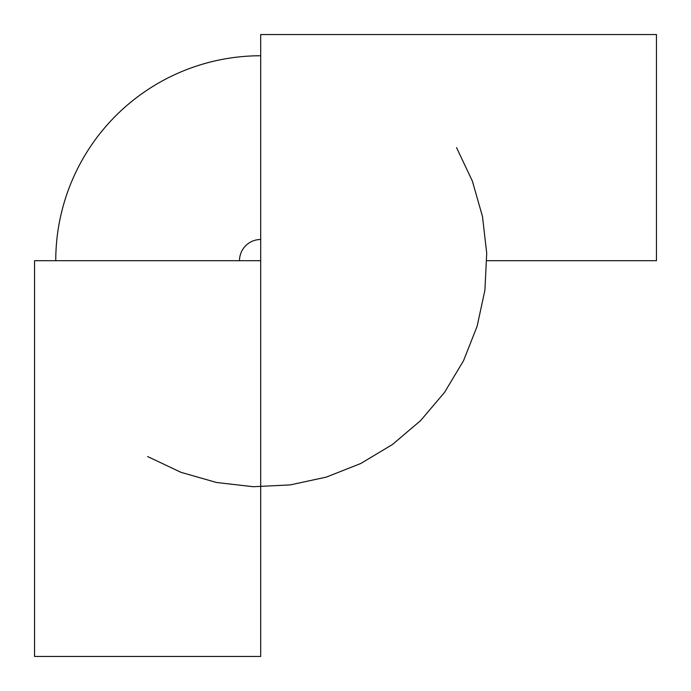 <?xml version="1.0" encoding="UTF-8"?>
<svg xmlns="http://www.w3.org/2000/svg" width="691" height="691" viewBox="0 0 691 691"><rect width="100%" height="100%" fill="white"/><g stroke="black" fill="none" stroke-linecap="round" stroke-linejoin="round"><path stroke-width="1.04" d="M239.492 260.697A21.205 21.205 0 0 1 260.697 239.492M55.755 260.697A204.942 204.942 0 0 1 260.697 55.755M260.697 260.697L260.697 656.45L34.55 656.45L34.55 260.697L260.697 260.697L260.697 34.55L656.45 34.55L656.45 260.697L486.844 260.697M456.544 147.624L472.35 181.033L482.499 216.577L486.723 253.295L484.909 290.211L477.101 326.342L463.523 360.719L444.52 392.419L420.603 420.603L392.419 444.52L360.719 463.523L326.342 477.101L290.211 484.909L253.295 486.723L216.577 482.499L181.033 472.35L147.624 456.544"/></g></svg>

